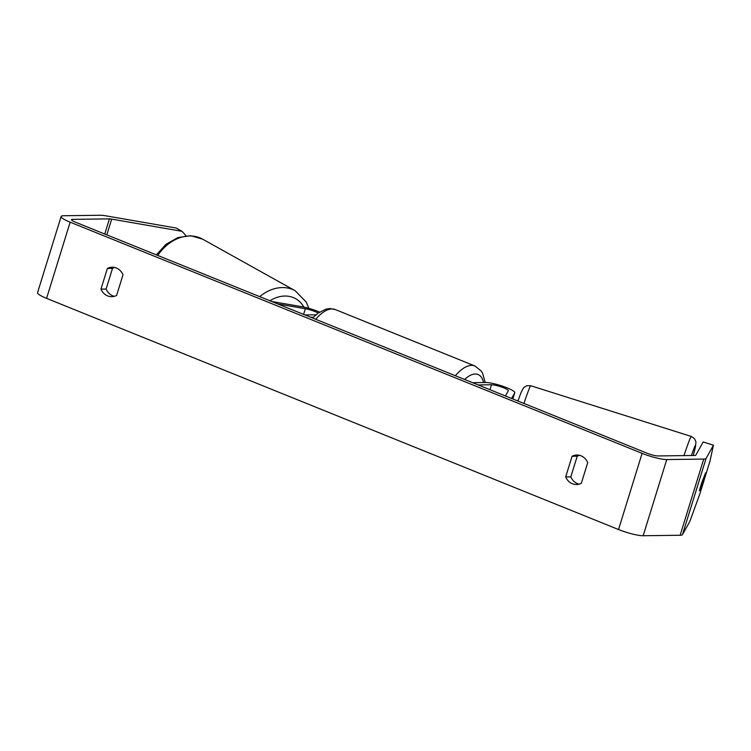 <?xml version="1.0" encoding="UTF-8"?>
<svg xmlns="http://www.w3.org/2000/svg" width="751" height="751" viewBox="0 0 751 751"><rect width="100%" height="100%" fill="white"/><g stroke="black" fill="none" stroke-linecap="round" stroke-linejoin="round"><path stroke-width="1.13" d="M511.581 398.452L514.735 392.801A16.175 2.666 17.2 0 0 514.773 392.707A16.175 2.666 17.2 0 0 503.696 386.568A16.175 2.666 17.2 0 0 485.916 382.512L472.567 382.691M505.414 395.965L508.314 390.773A9.434 1.558 17.2 0 0 508.333 390.717A9.434 1.558 17.2 0 0 501.875 387.131A9.434 1.558 17.2 0 0 491.501 384.765L478.152 384.944M271.58 301.451L301.639 306.671A16.175 2.666 -162.8 0 1 319.55 312.069M277.748 303.939L305.347 308.736A9.434 1.558 -162.8 0 1 318.152 313.045M315.946 314.819L305 314.96M313.458 317.185L310.585 317.222M114.33 296.335A13.471 11.838 89.3 0 1 106.107 289.06L112.509 268.379L107.365 268.454A13.471 11.838 89.3 0 1 112.199 267.206A13.471 11.838 89.3 0 1 116.302 267.985A13.471 11.838 89.3 0 1 123.004 274.772L116.602 295.443A13.471 11.838 89.3 0 1 111.768 296.692A13.471 11.838 89.3 0 1 100.963 289.126L107.365 268.454M112.509 268.379A13.471 11.838 89.3 0 1 114.772 267.487M579.49 455.313A13.471 11.838 -90.7 0 0 577.219 456.204L572.074 456.27L565.681 476.951A13.471 11.838 -90.7 0 0 576.477 484.517A13.471 11.838 -90.7 0 0 581.321 483.268L587.714 462.597A13.471 11.838 -90.7 0 0 581.021 455.801A13.471 11.838 -90.7 0 0 576.918 455.031A13.471 11.838 -90.7 0 0 572.074 456.27M701.387 483.785L699.359 490.807L700.908 488.028L705.621 472.792L701.387 483.785L699.632 489.755L700.871 487.54L704.795 474.839L701.387 483.785M577.219 456.204L570.826 476.876A13.471 11.838 -90.7 0 0 579.049 484.16M647.249 453.285L75.297 222.118A8.083 1.333 -162.8 0 1 71.429 219.677A8.083 1.333 -162.8 0 1 72.453 219.358L109.43 218.879A8.083 1.333 -162.8 0 1 111.692 219.114L182.033 231.327L176.109 228.022L105.769 215.809A18.869 3.117 -162.8 0 0 100.493 215.265L63.516 215.744A18.869 3.117 -162.8 0 0 61.131 216.495A18.869 3.117 -162.8 0 0 70.153 222.183L642.105 453.351A18.869 3.117 -162.8 0 0 666.747 459.556L703.734 459.077A18.869 3.117 -162.8 0 0 706.071 458.429L713.45 445.202L703.18 441.954L695.802 455.19A8.083 1.333 -162.8 0 1 694.797 455.463L657.81 455.941A8.083 1.333 -162.8 0 1 647.249 453.285M713.45 445.202L709.958 461.236L699.998 493.435L689.869 521.382L682.49 534.609A18.869 3.117 -162.8 0 1 680.153 535.256L643.166 535.735A18.869 3.117 -162.8 0 1 618.533 529.53L46.571 298.363A18.869 3.117 -162.8 0 1 37.55 292.665L61.131 216.495M186.06 235.776L182.033 231.327M570.826 476.876L565.681 476.951M106.107 289.06L100.963 289.126M514.773 392.707L512.839 398.959L514.735 392.801M489.971 389.722L491.501 384.765M303.592 314.387L305.347 308.736M157.757 255.453A40.423 31.42 -60.9 0 1 202.601 239.147L190.67 235.701L177.893 237.588L165.99 244.31L156.349 254.88M308.839 308.342L306.286 302.137L295.19 290.74A40.423 31.42 119.1 0 0 259.686 296.645M269.909 300.775A33.692 26.182 -60.9 0 1 303.902 307.112M46.571 298.363L70.153 222.183M618.533 529.53L642.105 453.351M106.811 234.856L111.692 219.114M104.746 234.021L109.43 218.879M72.096 220.522L72.453 219.358M682.49 534.609L706.071 458.429M680.153 535.256L703.734 459.077M643.166 535.735L666.747 459.556M683.954 455.604A40.423 1.389 -72.5 0 1 691.277 436.444L694.544 438.697L695.97 442.01L695.332 447.502L693.22 455.481A33.692 1.164 107.5 0 0 691.408 455.51M517.937 401.025L521.119 392.351L523.691 387.629L526.751 385.714L530.75 385.742A40.423 1.389 107.5 0 0 523.926 403.437M455.341 375.725A40.423 18.099 -68 0 1 471.6 365.39A40.423 18.099 -68 0 1 474.961 366L481.194 370.985L482.658 373.388L485.174 382.522M483.588 382.541A33.692 15.086 112 0 0 475.223 373.998A33.692 15.086 112 0 0 464.625 379.471M312.641 318.048L317.767 313.336L325.906 309.14L329.914 308.567L335.321 309.562A40.423 18.099 112 0 0 331.961 308.952A40.423 18.099 112 0 0 315.702 319.288M295.19 290.74L202.601 239.147M530.75 385.742L691.277 436.444M335.321 309.562L474.961 366"/></g></svg>
